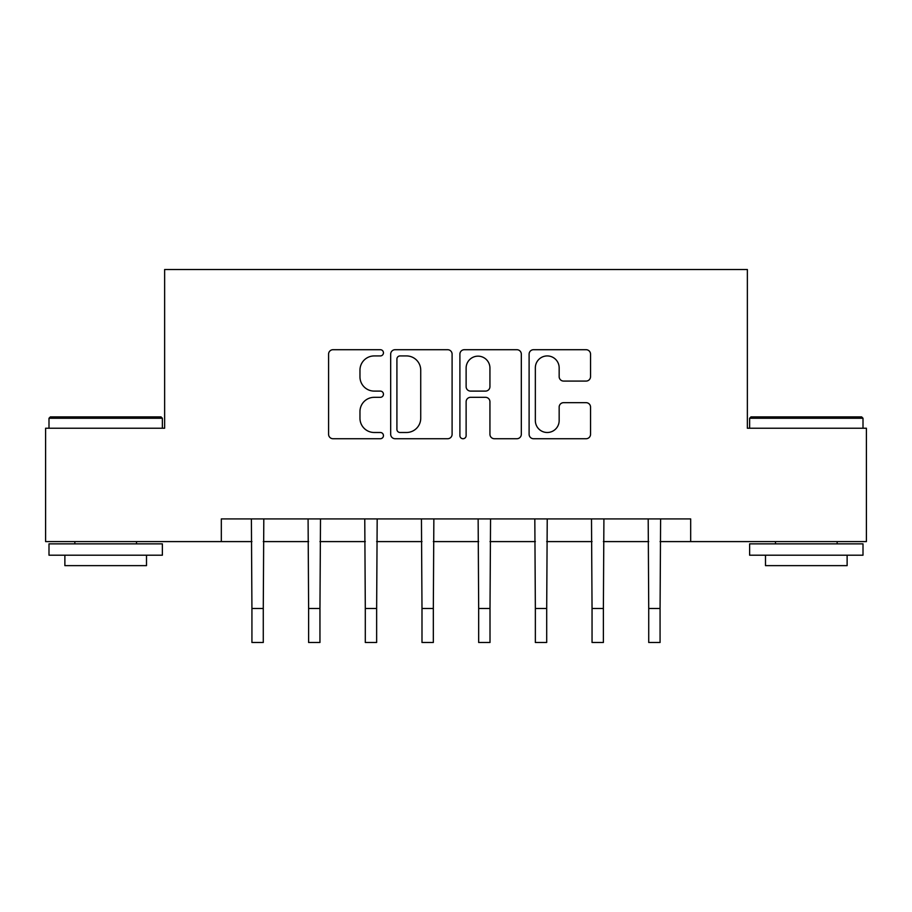 <?xml version="1.0" encoding="UTF-8"?>
<svg xmlns="http://www.w3.org/2000/svg" width="912" height="912" viewBox="0 0 912 912"><rect width="100%" height="100%" fill="white"/><g stroke="black" fill="none" stroke-linecap="round" stroke-linejoin="round"><path stroke-width="1.37" d="M383.45 352.819A3.112 3.112 0 0 0 380.327 349.706L333.04 349.706A4.446 4.446 0 0 0 328.582 354.152L328.582 434.272A4.446 4.446 0 0 0 333.04 438.729L380.327 438.729A3.112 3.112 0 0 0 383.45 435.605A3.112 3.112 0 0 0 380.327 432.493L374.205 432.493A14.239 14.239 0 0 1 359.966 418.255L359.966 411.574A14.239 14.239 0 0 1 374.205 397.324L380.327 397.324A3.112 3.112 0 0 0 383.45 394.212A3.112 3.112 0 0 0 380.327 391.1L374.205 391.1A14.239 14.239 0 0 1 359.966 376.85L359.966 370.181A14.239 14.239 0 0 1 374.205 355.931L380.327 355.931A3.112 3.112 0 0 0 383.45 352.819M586.085 381.079A4.446 4.446 0 0 0 590.543 376.633L590.543 354.152A4.446 4.446 0 0 0 586.085 349.706L533.566 349.706A4.446 4.446 0 0 0 529.108 354.152L529.108 434.272A4.446 4.446 0 0 0 533.566 438.729L586.085 438.729A4.446 4.446 0 0 0 590.543 434.272L590.543 407.117A4.446 4.446 0 0 0 586.085 402.671L563.605 402.671A4.446 4.446 0 0 0 559.159 407.117L559.159 420.592A11.902 11.902 0 0 1 547.246 432.493A11.902 11.902 0 0 1 535.344 420.592L535.344 367.844A11.902 11.902 0 0 1 547.246 355.931A11.902 11.902 0 0 1 559.159 367.844L559.159 376.633A4.446 4.446 0 0 0 563.605 381.079L586.085 381.079M221.32 541.591L45.6 541.591L45.6 428.23L164.639 428.23L164.639 269.507L747.361 269.507L747.361 428.23L866.4 428.23L866.4 541.591L690.68 541.591L690.68 518.917L221.32 518.917L221.32 541.591L251.929 541.591M452.101 354.152A4.446 4.446 0 0 0 447.655 349.706L395.124 349.706A4.446 4.446 0 0 0 390.678 354.152L390.678 434.272A4.446 4.446 0 0 0 395.124 438.729L447.655 438.729A4.446 4.446 0 0 0 452.101 434.272L452.101 354.152M464.345 349.706L516.876 349.706A4.446 4.446 0 0 1 521.322 354.152L521.322 434.272A4.446 4.446 0 0 1 516.876 438.729L494.395 438.729A4.446 4.446 0 0 1 489.938 434.272L489.938 401.782A4.446 4.446 0 0 0 485.492 397.324L470.581 397.324A4.446 4.446 0 0 0 466.123 401.782L466.123 435.605A3.112 3.112 0 0 1 463.011 438.729A3.112 3.112 0 0 1 459.899 435.605L459.899 354.152A4.446 4.446 0 0 1 464.345 349.706M263.272 541.591L308.621 541.591M319.952 541.591L365.302 541.591M376.645 541.591L421.994 541.591M433.325 541.591L478.675 541.591M490.006 541.591L535.355 541.591M546.698 541.591L592.048 541.591M603.379 541.591L648.728 541.591M660.071 541.591L690.68 541.591M400.026 355.931A3.112 3.112 0 0 0 396.914 359.043L396.914 429.381A3.112 3.112 0 0 0 400.026 432.493L406.478 432.493A14.239 14.239 0 0 0 420.728 418.255L420.728 370.181A14.239 14.239 0 0 0 406.478 355.931L400.026 355.931M489.938 368.06A11.902 11.902 0 0 0 478.036 356.159A11.902 11.902 0 0 0 466.123 368.06L466.123 386.642A4.446 4.446 0 0 0 470.581 391.1L485.492 391.1A4.446 4.446 0 0 0 489.938 386.642L489.938 368.06M251.393 518.917L251.929 608.486L263.272 608.486L263.807 518.917M251.929 608.486L251.929 642.493L263.272 642.493L263.272 608.486M308.085 518.917L308.621 608.486L319.952 608.486L320.5 518.917M308.621 608.486L308.621 642.493L319.952 642.493L319.952 608.486M364.766 518.917L365.302 608.486L376.645 608.486L377.18 518.917M365.302 608.486L365.302 642.493L376.645 642.493L376.645 608.486M421.447 518.917L421.994 608.486L433.325 608.486L433.861 518.917M421.994 608.486L421.994 642.493L433.325 642.493L433.325 608.486M478.139 518.917L478.675 608.486L490.006 608.486L490.553 518.917M478.675 608.486L478.675 642.493L490.006 642.493L490.006 608.486M50.365 416.887L161.014 416.887L162.37 418.243L48.997 418.243L50.365 416.887M105.689 555.203L48.997 555.203L48.997 543.86L162.37 543.86L162.37 555.203L105.689 555.203M146.501 555.203L146.501 565.634L64.877 565.634L64.877 555.203M750.986 416.887L861.635 416.887L863.003 418.243L749.63 418.243L750.986 416.887M806.311 555.203L749.63 555.203L749.63 543.86L863.003 543.86L863.003 555.203L806.311 555.203M847.123 555.203L847.123 565.634L765.499 565.634L765.499 555.203M534.82 518.917L535.355 608.486L546.698 608.486L547.234 518.917M535.355 608.486L535.355 642.493L546.698 642.493L546.698 608.486M591.5 518.917L592.048 608.486L603.379 608.486L603.915 518.917M592.048 608.486L592.048 642.493L603.379 642.493L603.379 608.486M648.193 518.917L648.728 608.486L660.071 608.486L660.607 518.917M648.728 608.486L648.728 642.493L660.071 642.493L660.071 608.486M48.997 428.23L48.997 418.243M74.852 543.86L74.852 541.591M136.526 543.86L136.526 541.591M162.37 428.23L162.37 418.243M749.63 428.23L749.63 418.243M775.474 543.86L775.474 541.591M837.148 543.86L837.148 541.591M863.003 428.23L863.003 418.243"/></g></svg>
